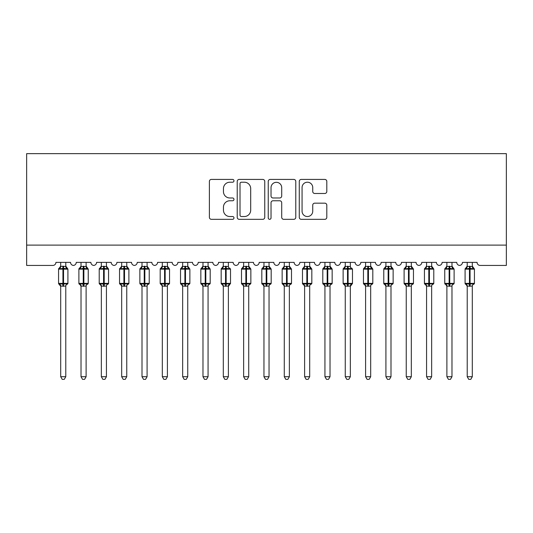 <?xml version="1.0" encoding="UTF-8"?>
<svg xmlns="http://www.w3.org/2000/svg" width="533" height="533" viewBox="0 0 533 533"><rect width="100%" height="100%" fill="white"/><g stroke="black" fill="none" stroke-linecap="round" stroke-linejoin="round"><path stroke-width="0.8" d="M233.98 180.82A1.399 1.399 0 0 0 232.581 179.421L211.381 179.421A1.992 1.992 0 0 0 209.389 181.413L209.389 217.331A1.992 1.992 0 0 0 211.381 219.323L232.581 219.323A1.399 1.399 0 0 0 233.98 217.93A1.399 1.399 0 0 0 232.581 216.531L229.836 216.531A6.383 6.383 0 0 1 223.454 210.149L223.454 207.15A6.383 6.383 0 0 1 229.836 200.768L232.581 200.768A1.399 1.399 0 0 0 233.98 199.375A1.399 1.399 0 0 0 232.581 197.976L229.836 197.976A6.383 6.383 0 0 1 223.454 191.594L223.454 188.595A6.383 6.383 0 0 1 229.836 182.213L232.581 182.213A1.399 1.399 0 0 0 233.98 180.82M324.81 193.486A1.992 1.992 0 0 0 326.802 191.494L326.802 181.413A1.992 1.992 0 0 0 324.81 179.421L301.265 179.421A1.992 1.992 0 0 0 299.273 181.413L299.273 217.331A1.992 1.992 0 0 0 301.265 219.323L324.81 219.323A1.992 1.992 0 0 0 326.802 217.331L326.802 205.158A1.992 1.992 0 0 0 324.81 203.166L314.73 203.166A1.992 1.992 0 0 0 312.738 205.158L312.738 211.195A5.337 5.337 0 0 1 307.401 216.531A5.337 5.337 0 0 1 302.064 211.195L302.064 187.549A5.337 5.337 0 0 1 307.401 182.213A5.337 5.337 0 0 1 312.738 187.549L312.738 191.494A1.992 1.992 0 0 0 314.73 193.486L324.81 193.486M506.35 245.107L506.35 153.637L26.65 153.637L26.65 265.434L52.874 265.434A3.051 3.051 0 0 0 55.918 262.383L70.556 262.383A3.051 3.051 0 0 0 73.401 265.427A3.051 3.051 0 0 0 76.246 262.383L90.883 262.383A3.051 3.051 0 0 0 93.728 265.427A3.051 3.051 0 0 0 96.573 262.383L111.21 262.383A3.051 3.051 0 0 0 114.055 265.427A3.051 3.051 0 0 0 116.9 262.383L131.531 262.383A3.051 3.051 0 0 0 134.376 265.427A3.051 3.051 0 0 0 137.228 262.383L151.858 262.383A3.051 3.051 0 0 0 154.703 265.427A3.051 3.051 0 0 0 157.548 262.383L172.186 262.383A3.051 3.051 0 0 0 175.031 265.427A3.051 3.051 0 0 0 177.875 262.383L192.513 262.383A3.051 3.051 0 0 0 195.358 265.427A3.051 3.051 0 0 0 198.203 262.383L212.84 262.383A3.051 3.051 0 0 0 215.685 265.427A3.051 3.051 0 0 0 218.53 262.383L233.168 262.383A3.051 3.051 0 0 0 236.012 265.427A3.051 3.051 0 0 0 238.857 262.383L253.488 262.383A3.051 3.051 0 0 0 256.34 265.427A3.051 3.051 0 0 0 259.185 262.383L273.815 262.383A3.051 3.051 0 0 0 276.66 265.427A3.051 3.051 0 0 0 279.512 262.383L294.143 262.383A3.051 3.051 0 0 0 296.988 265.427A3.051 3.051 0 0 0 299.832 262.383L314.47 262.383A3.051 3.051 0 0 0 317.315 265.427A3.051 3.051 0 0 0 320.16 262.383L334.797 262.383A3.051 3.051 0 0 0 337.642 265.427A3.051 3.051 0 0 0 340.487 262.383L355.125 262.383A3.051 3.051 0 0 0 357.969 265.427A3.051 3.051 0 0 0 360.814 262.383L375.452 262.383A3.051 3.051 0 0 0 378.297 265.427A3.051 3.051 0 0 0 381.142 262.383L395.772 262.383A3.051 3.051 0 0 0 398.624 265.427A3.051 3.051 0 0 0 401.469 262.383L416.1 262.383A3.051 3.051 0 0 0 418.945 265.427A3.051 3.051 0 0 0 421.79 262.383L436.427 262.383A3.051 3.051 0 0 0 439.272 265.427A3.051 3.051 0 0 0 442.117 262.383L456.754 262.383A3.051 3.051 0 0 0 459.599 265.427A3.051 3.051 0 0 0 462.444 262.383L477.082 262.383A3.051 3.051 0 0 0 480.126 265.434L506.35 265.434L506.35 245.107L26.65 245.107M264.754 181.413A1.992 1.992 0 0 0 262.762 179.421L239.217 179.421A1.992 1.992 0 0 0 237.218 181.413L237.218 217.331A1.992 1.992 0 0 0 239.217 219.323L262.762 219.323A1.992 1.992 0 0 0 264.754 217.331L264.754 181.413M270.238 179.421L293.783 179.421A1.992 1.992 0 0 1 295.782 181.413L295.782 217.331A1.992 1.992 0 0 1 293.783 219.323L283.709 219.323A1.992 1.992 0 0 1 281.71 217.331L281.71 202.767A1.992 1.992 0 0 0 279.718 200.768L273.036 200.768A1.992 1.992 0 0 0 271.037 202.767L271.037 217.93A1.399 1.399 0 0 1 269.645 219.323A1.399 1.399 0 0 1 268.246 217.93L268.246 181.413A1.992 1.992 0 0 1 270.238 179.421M241.409 182.213A1.399 1.399 0 0 0 240.017 183.612L240.017 215.132A1.399 1.399 0 0 0 241.409 216.531L244.301 216.531A6.383 6.383 0 0 0 250.69 210.149L250.69 188.595A6.383 6.383 0 0 0 244.301 182.213L241.409 182.213M281.71 187.649A5.337 5.337 0 0 0 276.374 182.313A5.337 5.337 0 0 0 271.037 187.649L271.037 195.977A1.992 1.992 0 0 0 273.036 197.976L279.718 197.976A1.992 1.992 0 0 0 281.71 195.977L281.71 187.649M65.779 266.413L65.779 266.413A2.239 2.132 180 0 0 66.951 268.292L66.518 268.945L63.54 268.226L59.956 268.945L59.23 268.186A1.019 1.019 0 0 0 58.563 269.145L58.563 283.369A1.019 1.019 0 0 0 59.23 284.322L59.956 283.569L62.934 284.282L66.518 283.569L66.951 284.222A2.239 2.132 -0 0 0 65.779 286.101L60.695 286.101A2.239 2.132 -0 0 0 59.523 284.222L59.523 284.222M59.523 268.292A2.239 2.132 180 0 0 60.695 266.413L62.934 266.22L62.934 283.369L67.911 283.369L67.911 269.145L58.563 269.145L58.563 283.369L62.934 283.369L62.934 286.294M65.779 286.101L65.779 376.718L60.695 376.718L60.695 286.088M65.779 262.383L65.779 266.52L66.518 268.945M60.695 262.383L60.695 266.427M62.934 266.22L65.779 266.52L66.099 267.799M59.956 268.945L60.695 266.52M62.934 284.282L59.956 283.569L60.695 285.994M66.518 283.569L65.779 285.994M65.779 376.718L64.253 379.363L62.221 379.363L60.695 376.718M67.911 269.145L67.245 268.186A1.019 1.019 0 0 1 67.538 268.352M67.245 284.322L67.911 283.369A1.019 1.019 0 0 1 67.858 283.703M86.106 266.413L86.106 266.413A2.239 2.132 180 0 0 87.279 268.292L86.839 268.945L83.868 268.226L80.283 268.945L79.557 268.186A1.019 1.019 0 0 0 78.891 269.145L78.891 283.369A1.019 1.019 0 0 0 79.557 284.322L78.891 283.369L88.238 283.369L88.238 269.145L86.106 266.087L87.572 268.186A1.019 1.019 0 0 1 87.865 268.352M87.572 284.322L88.238 283.369A1.019 1.019 0 0 1 88.185 283.703M86.106 286.101L81.023 286.101A2.239 2.132 -0 0 0 79.85 284.222L80.283 283.569L83.261 284.282L86.839 283.569L87.279 284.222A2.239 2.132 -0 0 0 86.106 286.101L86.106 376.718L84.58 379.363L82.548 379.363L81.023 376.718L81.023 286.088M106.433 266.413L106.433 266.413A2.239 2.132 180 0 0 107.606 268.292L107.166 268.945L104.195 268.226L100.61 268.945L99.884 268.186A1.019 1.019 0 0 0 99.218 269.145L99.218 283.369A1.019 1.019 0 0 0 99.884 284.322L99.218 283.369L108.565 283.369L108.565 269.145L106.433 266.087L107.899 268.186A1.019 1.019 0 0 1 108.192 268.352M107.899 284.322L108.565 283.369A1.019 1.019 0 0 1 108.512 283.703M106.433 286.101L101.35 286.101A2.239 2.132 -0 0 0 100.177 284.222L100.61 283.569L103.582 284.282L107.166 283.569L107.606 284.222A2.239 2.132 -0 0 0 106.433 286.101L106.433 376.718L104.908 379.363L102.876 379.363L101.35 376.718L101.35 286.088M126.754 266.413L126.754 266.413A2.239 2.132 180 0 0 127.933 268.292L127.494 268.945L124.522 268.226L120.938 268.945L120.205 268.186A1.019 1.019 0 0 0 119.539 269.145L119.539 283.369A1.019 1.019 0 0 0 120.205 284.322L119.539 283.369L128.893 283.369L128.893 269.145L126.754 266.087L128.226 268.186A1.019 1.019 0 0 1 128.52 268.352M128.226 284.322L128.893 283.369A1.019 1.019 0 0 1 128.833 283.703M126.754 286.101L121.677 286.101A2.239 2.132 -0 0 0 120.498 284.222L120.938 283.569L123.909 284.282L127.494 283.569L127.933 284.222A2.239 2.132 -0 0 0 126.754 286.101L126.754 376.718L125.228 379.363L123.203 379.363L121.677 376.718L121.677 286.088M147.081 266.413L147.081 266.413A2.239 2.132 180 0 0 148.261 268.292L147.821 268.945L144.849 268.226L141.265 268.945L140.532 268.186A1.019 1.019 0 0 0 139.866 269.145L139.866 283.369A1.019 1.019 0 0 0 140.532 284.322L139.866 283.369L149.22 283.369L149.22 269.145L147.081 266.087L148.554 268.186A1.019 1.019 0 0 1 148.84 268.352M148.554 284.322L149.22 283.369A1.019 1.019 0 0 1 149.16 283.703M147.081 286.101L142.005 286.101A2.239 2.132 -0 0 0 140.825 284.222L141.265 283.569L144.236 284.282L147.821 283.569L148.261 284.222A2.239 2.132 -0 0 0 147.081 286.101L147.081 376.718L145.556 379.363L143.53 379.363L142.005 376.718L142.005 286.088M81.023 286.428L79.85 284.222M81.023 285.994L80.283 283.569L83.261 284.282L83.261 286.294M81.023 376.718L86.106 376.718M86.106 262.383L86.106 266.52L86.839 268.945M79.85 268.292A2.239 2.132 180 0 0 81.023 266.413L86.106 266.52L86.426 267.799M81.023 262.383L81.023 266.427M80.283 268.945L81.023 266.52M86.839 283.569L86.106 285.994M101.35 286.428L100.177 284.222M101.35 285.994L100.61 283.569L103.582 284.282L103.582 286.294M101.35 376.718L106.433 376.718M106.433 262.383L106.433 266.52L107.166 268.945M100.177 268.292A2.239 2.132 180 0 0 101.35 266.413L106.433 266.52L106.753 267.799M101.35 262.383L101.35 266.427M100.61 268.945L101.35 266.52M107.166 283.569L106.433 285.994M121.677 286.428L120.498 284.222M121.671 285.994L120.938 283.569L123.909 284.282L123.909 286.294M121.677 376.718L126.754 376.718M126.754 262.383L126.761 266.52L127.494 268.945M120.498 268.292A2.239 2.132 180 0 0 121.677 266.413L126.761 266.52L127.081 267.799M121.677 262.383L121.677 266.427M120.938 268.945L121.671 266.52M127.494 283.569L126.761 285.994M142.005 286.428L140.825 284.222M141.998 285.994L141.265 283.569L144.236 284.282L144.236 286.294M142.005 376.718L147.081 376.718M147.081 262.383L147.088 266.52L147.821 268.945M140.825 268.292A2.239 2.132 180 0 0 142.005 266.413L147.088 266.52L147.401 267.799M142.005 262.383L142.005 266.427M141.265 268.945L141.998 266.52M147.821 283.569L147.088 285.994M167.409 266.413L167.409 266.413A2.239 2.132 180 0 0 168.581 268.292L168.148 268.945L165.177 268.226L161.592 268.945L160.859 268.186A1.019 1.019 0 0 0 160.193 269.145L160.193 283.369A1.019 1.019 0 0 0 160.859 284.322L160.193 283.369L169.541 283.369L169.541 269.145L167.409 266.087L168.874 268.186A1.019 1.019 0 0 1 169.168 268.352M168.874 284.322L169.541 283.369A1.019 1.019 0 0 1 169.487 283.703M167.409 286.101L162.325 286.101A2.239 2.132 -0 0 0 161.153 284.222L161.592 283.569L164.564 284.282L168.148 283.569L168.581 284.222A2.239 2.132 -0 0 0 167.409 286.101L167.409 376.718L165.883 379.363L163.851 379.363L162.325 376.718L162.325 286.088M162.325 286.428L161.153 284.222M162.325 285.994L161.592 283.569L164.564 284.282L164.564 286.294M162.325 376.718L167.409 376.718M167.409 262.383L167.409 266.52L168.148 268.945M161.153 268.292A2.239 2.132 180 0 0 162.325 266.413L167.409 266.52L167.728 267.799M162.325 262.383L162.325 266.427M161.592 268.945L162.325 266.52M168.148 283.569L167.409 285.994M187.736 266.413L187.736 266.413A2.239 2.132 180 0 0 188.909 268.292L188.475 268.945L185.497 268.226L181.92 268.945L181.187 268.186A1.019 1.019 0 0 0 180.52 269.145L180.52 283.369A1.019 1.019 0 0 0 181.187 284.322L180.52 283.369L189.868 283.369L189.868 269.145L187.736 266.087L189.202 268.186A1.019 1.019 0 0 1 189.495 268.352M189.202 284.322L189.868 283.369A1.019 1.019 0 0 1 189.815 283.703M187.736 286.101L182.652 286.101A2.239 2.132 -0 0 0 181.48 284.222L181.92 283.569L184.891 284.282L188.475 283.569L188.909 284.222A2.239 2.132 -0 0 0 187.736 286.101L187.736 376.718L186.21 379.363L184.178 379.363L182.652 376.718L182.652 286.088M182.652 286.428L181.48 284.222M182.652 285.994L181.92 283.569L184.891 284.282L184.891 286.294M182.652 376.718L187.736 376.718M187.736 262.383L187.736 266.52L188.475 268.945M181.48 268.292A2.239 2.132 180 0 0 182.652 266.413L187.736 266.52L188.056 267.799M182.652 262.383L182.652 266.427M181.92 268.945L182.652 266.52M188.475 283.569L187.736 285.994M208.063 266.413L208.063 266.413A2.239 2.132 180 0 0 209.236 268.292L208.796 268.945L205.825 268.226L202.24 268.945L201.514 268.186A1.019 1.019 0 0 0 200.848 269.145L200.848 283.369A1.019 1.019 0 0 0 201.514 284.322L200.848 283.369L210.195 283.369L210.195 269.145L208.063 266.087L209.529 268.186A1.019 1.019 0 0 1 209.822 268.352M209.529 284.322L210.195 283.369A1.019 1.019 0 0 1 210.142 283.703M208.063 286.101L202.98 286.101A2.239 2.132 -0 0 0 201.807 284.222L202.24 283.569L205.218 284.282L208.796 283.569L209.236 284.222A2.239 2.132 -0 0 0 208.063 286.101L208.063 376.718L206.537 379.363L204.505 379.363L202.98 376.718L202.98 286.088M202.98 286.428L201.807 284.222M202.98 285.994L202.24 283.569L205.218 284.282L205.218 286.294M202.98 376.718L208.063 376.718M208.063 262.383L208.063 266.52L208.796 268.945M201.807 268.292A2.239 2.132 180 0 0 202.98 266.413L208.063 266.52L208.383 267.799M202.98 262.383L202.98 266.427M202.24 268.945L202.98 266.52M208.796 283.569L208.063 285.994M228.391 266.413L228.391 266.413A2.239 2.132 180 0 0 229.563 268.292L229.123 268.945L226.152 268.226L222.567 268.945L221.841 268.186A1.019 1.019 0 0 0 221.175 269.145L221.175 283.369A1.019 1.019 0 0 0 221.841 284.322L221.175 283.369L230.523 283.369A1.019 1.019 0 0 1 230.469 283.703M228.391 286.101L223.307 286.101A2.239 2.132 -0 0 0 222.134 284.222L222.567 283.569L225.546 284.282L229.123 283.569L229.563 284.222A2.239 2.132 -0 0 0 228.391 286.101L228.391 376.718L226.865 379.363L224.833 379.363L223.307 376.718L223.307 286.088M223.307 286.428L222.134 284.222M223.307 285.994L222.567 283.569L225.546 284.282L225.546 286.294M229.856 284.322L228.391 286.428L230.523 283.369L230.523 269.145L221.175 269.145L223.307 266.087M223.307 376.718L228.391 376.718M228.391 262.383L228.391 266.52L229.123 268.945M222.134 268.292A2.239 2.132 180 0 0 223.307 266.413L228.391 266.52L228.71 267.799M223.307 262.383L223.307 266.427M222.567 268.945L223.307 266.52M229.123 283.569L228.391 285.994M248.718 266.413L248.718 266.413A2.239 2.132 180 0 0 249.89 268.292L249.451 268.945L246.479 268.226L242.895 268.945L242.169 268.186A1.019 1.019 0 0 0 241.496 269.145L241.496 283.369A1.019 1.019 0 0 0 242.169 284.322L241.496 283.369L250.85 283.369L250.85 269.145L248.718 266.087L250.184 268.186A1.019 1.019 0 0 1 250.477 268.352M250.184 284.322L250.85 283.369A1.019 1.019 0 0 1 250.79 283.703M248.718 286.101L243.634 286.101A2.239 2.132 -0 0 0 242.462 284.222L242.895 283.569L245.866 284.282L249.451 283.569L249.89 284.222A2.239 2.132 -0 0 0 248.718 286.101L248.718 376.718L247.192 379.363L245.16 379.363L243.634 376.718L243.634 286.088M243.634 286.428L242.462 284.222M243.634 285.994L242.895 283.569L245.866 284.282L245.866 286.294M243.634 376.718L248.718 376.718M248.718 262.383L248.718 266.52L249.451 268.945M242.462 268.292A2.239 2.132 180 0 0 243.634 266.413L248.718 266.52L249.038 267.799M243.634 262.383L243.634 266.427M242.895 268.945L243.634 266.52M249.451 283.569L248.718 285.994M269.038 266.413L269.038 266.413A2.239 2.132 180 0 0 270.218 268.292L269.778 268.945L266.806 268.226L263.222 268.945L262.489 268.186A1.019 1.019 0 0 0 261.823 269.145L261.823 283.369A1.019 1.019 0 0 0 262.489 284.322L261.823 283.369L271.177 283.369L271.177 269.145L269.038 266.087L270.511 268.186A1.019 1.019 0 0 1 270.797 268.352M270.511 284.322L271.177 283.369A1.019 1.019 0 0 1 271.117 283.703M269.038 286.101L263.962 286.101A2.239 2.132 -0 0 0 262.782 284.222L263.222 283.569L266.194 284.282L269.778 283.569L270.218 284.222A2.239 2.132 -0 0 0 269.038 286.101L269.038 376.718L267.513 379.363L265.487 379.363L263.962 376.718L263.962 286.088M263.962 286.428L262.782 284.222M263.955 285.994L263.222 283.569L266.194 284.282L266.194 286.294M263.962 376.718L269.038 376.718M269.038 262.383L269.045 266.52L269.778 268.945M262.782 268.292A2.239 2.132 180 0 0 263.962 266.413L269.045 266.52L269.365 267.799M263.962 262.383L263.962 266.427M263.222 268.945L263.955 266.52M269.778 283.569L269.045 285.994M289.366 266.413L289.366 266.413A2.239 2.132 180 0 0 290.538 268.292L290.105 268.945L287.134 268.226L283.549 268.945L282.816 268.186A1.019 1.019 0 0 0 282.15 269.145L282.15 283.369A1.019 1.019 0 0 0 282.816 284.322L282.15 283.369L291.504 283.369L291.504 269.145L289.366 266.087L290.831 268.186A1.019 1.019 0 0 1 291.125 268.352M290.831 284.322L291.504 283.369A1.019 1.019 0 0 1 291.444 283.703M289.366 286.101L284.282 286.101A2.239 2.132 -0 0 0 283.11 284.222L283.549 283.569L286.521 284.282L290.105 283.569L290.538 284.222A2.239 2.132 -0 0 0 289.366 286.101L289.366 376.718L287.84 379.363L285.808 379.363L284.282 376.718L284.282 286.088M284.282 286.428L283.11 284.222M284.282 285.994L283.549 283.569L286.521 284.282L286.521 286.294M284.282 376.718L289.366 376.718M289.366 262.383L289.366 266.52L290.105 268.945M283.11 268.292A2.239 2.132 180 0 0 284.282 266.413L289.366 266.52L289.685 267.799M284.282 262.383L284.282 266.427M283.549 268.945L284.282 266.52M290.105 283.569L289.366 285.994M309.693 266.413L309.693 266.413A2.239 2.132 180 0 0 310.866 268.292L310.433 268.945L307.454 268.226L303.877 268.945L303.144 268.186A1.019 1.019 0 0 0 302.478 269.145L302.478 283.369A1.019 1.019 0 0 0 303.144 284.322L302.478 283.369L311.825 283.369L311.825 269.145L309.693 266.087L311.159 268.186A1.019 1.019 0 0 1 311.452 268.352M311.159 284.322L311.825 283.369A1.019 1.019 0 0 1 311.772 283.703M309.693 286.101L304.609 286.101A2.239 2.132 -0 0 0 303.437 284.222L303.877 283.569L306.848 284.282L310.433 283.569L310.866 284.222A2.239 2.132 -0 0 0 309.693 286.101L309.693 376.718L308.167 379.363L306.135 379.363L304.609 376.718L304.609 286.088M304.609 286.428L303.437 284.222M304.609 285.994L303.877 283.569L306.848 284.282L306.848 286.294M304.609 376.718L309.693 376.718M309.693 262.383L309.693 266.52L310.433 268.945M303.437 268.292A2.239 2.132 180 0 0 304.609 266.413L309.693 266.52L310.013 267.799M304.609 262.383L304.609 266.427M303.877 268.945L304.609 266.52M310.433 283.569L309.693 285.994M330.02 266.413L330.02 266.413A2.239 2.132 180 0 0 331.193 268.292L330.76 268.945L327.782 268.226L324.204 268.945L323.471 268.186A1.019 1.019 0 0 0 322.805 269.145L322.805 283.369A1.019 1.019 0 0 0 323.471 284.322L322.805 283.369L332.152 283.369L332.152 269.145L330.02 266.087L331.486 268.186A1.019 1.019 0 0 1 331.779 268.352M331.486 284.322L332.152 283.369A1.019 1.019 0 0 1 332.099 283.703M330.02 286.101L324.937 286.101A2.239 2.132 -0 0 0 323.764 284.222L324.204 283.569L327.175 284.282L330.76 283.569L331.193 284.222A2.239 2.132 -0 0 0 330.02 286.101L330.02 376.718L328.495 379.363L326.462 379.363L324.937 376.718L324.937 286.088M324.937 286.428L323.764 284.222M324.937 285.994L324.204 283.569L327.175 284.282L327.175 286.294M324.937 376.718L330.02 376.718M330.02 262.383L330.02 266.52L330.76 268.945M323.764 268.292A2.239 2.132 180 0 0 324.937 266.413L330.02 266.52L330.34 267.799M324.937 262.383L324.937 266.427M324.204 268.945L324.937 266.52M330.76 283.569L330.02 285.994M350.348 266.413L350.348 266.413A2.239 2.132 180 0 0 351.52 268.292L351.08 268.945L348.109 268.226L344.525 268.945L343.798 268.186A1.019 1.019 0 0 0 343.132 269.145L343.132 283.369A1.019 1.019 0 0 0 343.798 284.322L343.132 283.369L352.48 283.369A1.019 1.019 0 0 1 352.426 283.703M350.348 286.101L345.264 286.101A2.239 2.132 -0 0 0 344.091 284.222L344.525 283.569L347.503 284.282L351.08 283.569L351.52 284.222A2.239 2.132 -0 0 0 350.348 286.101L350.348 376.718L348.822 379.363L346.79 379.363L345.264 376.718L345.264 286.088M345.264 286.428L344.091 284.222M345.264 285.994L344.525 283.569L347.503 284.282L347.503 286.294M351.813 284.322L350.348 286.428L352.48 283.369L352.48 269.145L343.132 269.145L345.264 266.087M345.264 376.718L350.348 376.718M350.348 262.383L350.348 266.52L351.08 268.945M344.091 268.292A2.239 2.132 180 0 0 345.264 266.413L350.348 266.52L350.667 267.799M345.264 262.383L345.264 266.427M344.525 268.945L345.264 266.52M351.08 283.569L350.348 285.994M370.675 266.413L370.675 266.413A2.239 2.132 180 0 0 371.847 268.292L371.408 268.945L368.436 268.226L364.852 268.945L364.126 268.186A1.019 1.019 0 0 0 363.459 269.145L363.459 283.369A1.019 1.019 0 0 0 364.126 284.322L363.459 283.369L372.807 283.369L372.807 269.145L370.675 266.087L372.141 268.186A1.019 1.019 0 0 1 372.434 268.352M372.141 284.322L372.807 283.369A1.019 1.019 0 0 1 372.754 283.703M370.675 286.101L365.591 286.101A2.239 2.132 -0 0 0 364.419 284.222L364.852 283.569L367.823 284.282L371.408 283.569L371.847 284.222A2.239 2.132 -0 0 0 370.675 286.101L370.675 376.718L369.149 379.363L367.117 379.363L365.591 376.718L365.591 286.088M365.591 286.428L364.419 284.222M365.591 285.994L364.852 283.569L367.823 284.282L367.823 286.294M365.591 376.718L370.675 376.718M370.675 262.383L370.675 266.52L371.408 268.945M364.419 268.292A2.239 2.132 180 0 0 365.591 266.413L370.675 266.52L370.995 267.799M365.591 262.383L365.591 266.427M364.852 268.945L365.591 266.52M371.408 283.569L370.675 285.994M390.995 266.413L390.995 266.413A2.239 2.132 180 0 0 392.175 268.292L391.735 268.945L388.764 268.226L385.179 268.945L384.446 268.186A1.019 1.019 0 0 0 383.78 269.145L383.78 283.369A1.019 1.019 0 0 0 384.446 284.322L383.78 283.369L393.134 283.369L393.134 269.145L390.995 266.087L392.468 268.186A1.019 1.019 0 0 1 392.761 268.352M392.468 284.322L393.134 283.369A1.019 1.019 0 0 1 393.074 283.703M390.995 286.101L385.919 286.101A2.239 2.132 -0 0 0 384.739 284.222L385.179 283.569L388.151 284.282L391.735 283.569L392.175 284.222A2.239 2.132 -0 0 0 390.995 286.101L390.995 376.718L389.47 379.363L387.444 379.363L385.919 376.718L385.919 286.088M385.919 286.428L384.739 284.222M385.912 285.994L385.179 283.569L388.151 284.282L388.151 286.294M385.919 376.718L390.995 376.718M390.995 262.383L391.002 266.52L391.735 268.945M384.739 268.292A2.239 2.132 180 0 0 385.919 266.413L391.002 266.52L391.322 267.799M385.919 262.383L385.919 266.427M385.179 268.945L385.912 266.52M391.735 283.569L391.002 285.994M411.323 266.413L411.323 266.413A2.239 2.132 180 0 0 412.502 268.292L412.062 268.945L409.091 268.226L405.506 268.945L404.774 268.186A1.019 1.019 0 0 0 404.107 269.145L404.107 283.369A1.019 1.019 0 0 0 404.774 284.322L404.107 283.369L413.461 283.369L413.461 269.145L411.323 266.087L412.795 268.186A1.019 1.019 0 0 1 413.082 268.352M412.795 284.322L413.461 283.369A1.019 1.019 0 0 1 413.401 283.703M411.323 286.101L406.246 286.101A2.239 2.132 -0 0 0 405.067 284.222L405.506 283.569L408.478 284.282L412.062 283.569L412.502 284.222A2.239 2.132 -0 0 0 411.323 286.101L411.323 376.718L409.797 379.363L407.772 379.363L406.246 376.718L406.246 286.088M406.246 286.428L405.067 284.222M406.239 285.994L405.506 283.569L408.478 284.282L408.478 286.294M406.246 376.718L411.323 376.718M411.323 262.383L411.329 266.52L412.062 268.945M405.067 268.292A2.239 2.132 180 0 0 406.246 266.413L411.329 266.52L411.643 267.799M406.246 262.383L406.246 266.427M405.506 268.945L406.239 266.52M412.062 283.569L411.329 285.994M431.65 266.413L431.65 266.413A2.239 2.132 180 0 0 432.823 268.292L432.39 268.945L429.418 268.226L425.834 268.945L425.101 268.186A1.019 1.019 0 0 0 424.435 269.145L424.435 283.369A1.019 1.019 0 0 0 425.101 284.322L424.435 283.369L433.782 283.369L433.782 269.145L431.65 266.087L433.116 268.186A1.019 1.019 0 0 1 433.409 268.352M433.116 284.322L433.782 283.369A1.019 1.019 0 0 1 433.729 283.703M431.65 286.101L426.567 286.101A2.239 2.132 -0 0 0 425.394 284.222L425.834 283.569L428.805 284.282L432.39 283.569L432.823 284.222A2.239 2.132 -0 0 0 431.65 286.101L431.65 376.718L430.124 379.363L428.092 379.363L426.567 376.718L426.567 286.088M426.567 286.428L425.394 284.222M426.567 285.994L425.834 283.569L428.805 284.282L428.805 286.294M426.567 376.718L431.65 376.718M431.65 262.383L431.65 266.52L432.39 268.945M425.394 268.292A2.239 2.132 180 0 0 426.567 266.413L431.65 266.52L431.97 267.799M426.567 262.383L426.567 266.427M425.834 268.945L426.567 266.52M432.39 283.569L431.65 285.994M451.977 266.413L451.977 266.413A2.239 2.132 180 0 0 453.15 268.292L452.717 268.945L449.739 268.226L446.161 268.945L445.428 268.186A1.019 1.019 0 0 0 444.762 269.145L444.762 283.369A1.019 1.019 0 0 0 445.428 284.322L444.762 283.369L454.109 283.369L454.109 269.145L451.977 266.087L453.443 268.186A1.019 1.019 0 0 1 453.736 268.352M453.443 284.322L454.109 283.369A1.019 1.019 0 0 1 454.056 283.703M451.977 286.101L446.894 286.101A2.239 2.132 -0 0 0 445.721 284.222L446.161 283.569L449.132 284.282L452.717 283.569L453.15 284.222A2.239 2.132 -0 0 0 451.977 286.101L451.977 376.718L450.452 379.363L448.42 379.363L446.894 376.718L446.894 286.088M446.894 286.428L445.721 284.222M446.894 285.994L446.161 283.569L449.132 284.282L449.132 286.294M446.894 376.718L451.977 376.718M451.977 262.383L451.977 266.52L452.717 268.945M445.721 268.292A2.239 2.132 180 0 0 446.894 266.413L451.977 266.52L452.297 267.799M446.894 262.383L446.894 266.427M446.161 268.945L446.894 266.52M452.717 283.569L451.977 285.994M472.305 266.413L472.305 266.413A2.239 2.132 180 0 0 473.477 268.292L473.044 268.945L470.066 268.226L466.482 268.945L465.755 268.186A1.019 1.019 0 0 0 465.089 269.145L465.089 283.369A1.019 1.019 0 0 0 465.755 284.322L465.089 283.369L474.437 283.369L474.437 269.145L472.305 266.087L473.77 268.186A1.019 1.019 0 0 1 474.064 268.352M473.77 284.322L474.437 283.369A1.019 1.019 0 0 1 474.383 283.703M472.305 286.101L467.221 286.101A2.239 2.132 -0 0 0 466.049 284.222L466.482 283.569L469.46 284.282L473.044 283.569L473.477 284.222A2.239 2.132 -0 0 0 472.305 286.101L472.305 376.718L470.779 379.363L468.747 379.363L467.221 376.718L467.221 286.088M467.221 286.428L466.049 284.222M467.221 285.994L466.482 283.569L469.46 284.282L469.46 286.294M467.221 376.718L472.305 376.718M472.305 262.383L472.305 266.52L473.044 268.945M466.049 268.292A2.239 2.132 180 0 0 467.221 266.413L472.305 266.52L472.624 267.799M467.221 262.383L467.221 266.427M466.482 268.945L467.221 266.52M473.044 283.569L472.305 285.994M63.54 286.294L63.54 266.22M83.261 266.22L83.261 269.145L78.891 269.145L81.023 266.087M88.238 269.145L83.261 269.145L83.261 284.282M83.868 286.294L83.868 266.22M103.582 266.22L103.582 269.145L99.218 269.145L101.35 266.087M108.565 269.145L103.582 269.145L103.582 284.282M104.195 286.294L104.195 266.22M123.909 266.22L123.909 269.145L119.539 269.145L121.677 266.087M128.893 269.145L123.909 269.145L123.909 284.282M124.522 286.294L124.522 266.22M144.236 266.22L144.236 269.145L139.866 269.145L142.005 266.087M149.22 269.145L144.236 269.145L144.236 284.282M144.849 286.294L144.849 266.22M164.564 266.22L164.564 269.145L160.193 269.145L162.325 266.087M169.541 269.145L164.564 269.145L164.564 284.282M165.177 286.294L165.177 266.22M184.891 266.22L184.891 269.145L180.52 269.145L182.652 266.087M189.868 269.145L184.891 269.145L184.891 284.282M185.497 286.294L185.497 266.22M205.218 266.22L205.218 269.145L200.848 269.145L202.98 266.087M210.195 269.145L205.218 269.145L205.218 284.282M205.825 286.294L205.825 266.22M225.546 266.22L225.546 284.282M226.152 286.294L226.152 266.22M245.866 266.22L245.866 269.145L241.496 269.145L243.634 266.087M250.85 269.145L245.866 269.145L245.866 284.282M246.479 286.294L246.479 266.22M266.194 266.22L266.194 269.145L261.823 269.145L263.962 266.087M271.177 269.145L266.194 269.145L266.194 284.282M266.806 286.294L266.806 266.22M286.521 266.22L286.521 269.145L282.15 269.145L284.282 266.087M291.504 269.145L286.521 269.145L286.521 284.282M287.134 286.294L287.134 266.22M306.848 266.22L306.848 269.145L302.478 269.145L304.609 266.087M311.825 269.145L306.848 269.145L306.848 284.282M307.454 286.294L307.454 266.22M327.175 266.22L327.175 269.145L322.805 269.145L324.937 266.087M332.152 269.145L327.175 269.145L327.175 284.282M327.782 286.294L327.782 266.22M347.503 266.22L347.503 284.282M348.109 286.294L348.109 266.22M367.823 266.22L367.823 269.145L363.459 269.145L365.591 266.087M372.807 269.145L367.823 269.145L367.823 284.282M368.436 286.294L368.436 266.22M388.151 266.22L388.151 269.145L383.78 269.145L385.919 266.087M393.134 269.145L388.151 269.145L388.151 284.282M388.764 286.294L388.764 266.22M408.478 266.22L408.478 269.145L404.107 269.145L406.246 266.087M413.461 269.145L408.478 269.145L408.478 284.282M409.091 286.294L409.091 266.22M428.805 266.22L428.805 269.145L424.435 269.145L426.567 266.087M433.782 269.145L428.805 269.145L428.805 284.282M429.418 286.294L429.418 266.22M449.132 266.22L449.132 269.145L444.762 269.145L446.894 266.087M454.109 269.145L449.132 269.145L449.132 284.282M449.739 286.294L449.739 266.22M469.46 266.22L469.46 269.145L465.089 269.145L467.221 266.087M474.437 269.145L469.46 269.145L469.46 284.282M470.066 286.294L470.066 266.22M58.563 269.145L60.695 266.087M67.245 268.186L65.779 266.087L67.245 268.186M58.563 283.369L60.695 286.428M78.891 283.369L78.891 269.145M99.218 283.369L99.218 269.145M119.539 283.369L119.539 269.145M139.866 283.369L139.866 269.145M160.193 283.369L160.193 269.145M180.52 283.369L180.52 269.145M200.848 283.369L200.848 269.145M229.856 268.186L230.523 269.145M221.175 283.369L221.175 269.145M241.496 283.369L241.496 269.145M261.823 283.369L261.823 269.145M282.15 283.369L282.15 269.145M302.478 283.369L302.478 269.145M322.805 283.369L322.805 269.145M351.813 268.186L352.48 269.145M343.132 283.369L343.132 269.145M363.459 283.369L363.459 269.145M383.78 283.369L383.78 269.145M404.107 283.369L404.107 269.145M424.435 283.369L424.435 269.145M444.762 283.369L444.762 269.145M465.089 283.369L465.089 269.145"/></g></svg>
